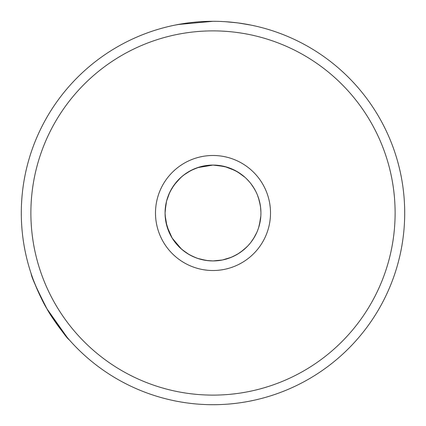 <?xml version="1.0" encoding="UTF-8"?>
<svg xmlns="http://www.w3.org/2000/svg" width="426" height="426" viewBox="0 0 426 426"><rect width="100%" height="100%" fill="white"/><g stroke="black" fill="none" stroke-linecap="round" stroke-linejoin="round"><path stroke-width="0.64" d="M178.004 24.522L213 21.3L178.004 24.522L175.102 25.086L184.623 23.414L178.446 24.442M46.982 308.85L67.271 337.546L46.982 308.85C59.571 328.158 66.983 338.468 69.209 339.778C70.838 342.275 53.058 320.613 46.982 308.85C39.874 297.785 29.942 271.442 31.311 274.136C31.332 276.724 36.556 288.295 46.982 308.85L66.978 337.206M69.209 339.778L67.271 337.546M185.012 174.096L180.842 177.466L184.703 174.319L189.921 170.996L197.446 167.668L213 165.075L217.004 165.251L227.079 167.194L235.663 170.773L242.708 175.395M171.689 237.293L166.971 226.35L165.134 215.354L165.075 213A47.925 47.925 0 0 1 213 165.075L224.699 166.523L235.402 170.634L240.988 174.096L245.147 177.456L237.596 171.87L229.129 167.871M235.663 170.773L234.96 170.405M227.079 167.194L217.004 165.251M197.909 258.486L193.681 256.857L188.138 253.971L181.513 249.13L172.163 238.081L166.971 226.35L165.139 215.434M165.075 212.984L165.97 203.793L165.075 213.021M197.744 258.433L206.482 260.478L213 260.925A47.925 47.925 0 0 1 165.075 213L165.357 207.797L165.075 212.931M165.964 222.159L169.154 232.33L165.964 222.159M36.098 286.858L41.029 297.699M21.3 213A191.7 191.7 0 0 0 213 404.7A191.7 191.7 0 0 0 404.7 213A191.7 191.7 0 0 0 213 21.3A191.7 191.7 0 0 0 21.3 213M238.4 22.988L250.898 25.086M237.484 22.871L225.636 21.715M183.681 175.091L191.04 170.405L198.921 167.194L208.996 165.251L213 165.075A47.925 47.925 0 0 1 260.925 213L260.925 212.782M260.92 212.292L260.515 206.754M260.653 207.925L260.435 206.147M260.345 205.572L260.009 203.671M260.329 205.449L258.513 197.983M258.076 196.716L257.592 195.438M257.395 194.948L257.251 194.602M257.187 194.442L256.814 193.585M255.797 191.434L256.74 193.415M256.25 192.35L255.664 191.167M254.599 189.203L255.323 190.513M254.45 188.942L254.21 188.532M254.423 188.894L253.316 187.089M253.305 187.073L252.89 186.434M252.868 186.402L252.581 185.976M252.565 185.96L251.111 183.941M213.548 260.92L214.864 260.888M218 260.664L221.642 260.142M221.648 260.137L223.235 259.817M223.682 259.722L224.523 259.519M225.279 259.327L226.925 258.859M227.606 258.646L228.597 258.316M229.188 258.108L230.439 257.639M231.552 257.187L232.111 256.947M232.431 256.809L232.862 256.617M232.889 256.601L233.677 256.234M233.698 256.223L234.103 256.026M234.492 255.834L235.104 255.525M240.514 252.24L241.297 251.681M241.42 251.59L244.268 249.316M253.443 238.709L254.524 236.931M254.775 236.489L255.382 235.376M193.633 256.841L188.138 253.971L181.513 249.13L172.594 238.773L171.497 236.962L173.994 240.85L178.222 245.978M179.57 247.33L184.586 251.596L179.57 247.33M183.137 175.512L181.258 177.088M209.214 260.776L210.806 260.877M170.331 234.817L168.323 230.338L166.672 225.279L165.421 218.751L165.075 213.458M165.08 213.873L165.091 214.331M165.128 215.221L165.224 216.807M165.464 219.097L165.075 213.059M196.184 257.879L197.856 258.47M182.115 249.647L188.979 254.471L194.943 257.395L199.07 258.854M207.803 260.643L200.39 259.237M200.401 259.237L201.69 259.572M202.259 259.706L205.604 260.35M205.753 260.377L209.033 260.76M199.89 166.901L197.936 167.503M193.452 169.244L192.856 169.516M191.647 170.096L190.662 170.602M189.847 171.039L188.707 171.689M188.697 171.694L188.393 171.875M188.383 171.88L187.083 172.69M186.481 173.084L183.819 174.985M182.711 175.863L181.684 176.721M180.427 177.844L180.757 177.541M260.92 212.35L260.893 211.2M260.781 209.32L260.675 208.112M260.579 207.233L259.966 203.468M259.951 203.388L259.152 200.087M259.035 199.672L259.924 203.245M258.774 198.804L258.034 196.61M257.954 196.391L257.682 195.672M257.416 195.001L256.979 193.952M256.692 193.303L255.978 191.791M254.258 188.611L253.529 187.419M254.966 189.858L253.294 187.057M253.209 186.918L251.718 184.756M241.004 174.106L240.211 173.547M239.721 173.217L237.596 171.87M237.362 171.731L236.835 171.422M236.728 171.364L234.119 169.979M230.849 168.526L230.423 168.355M230.04 168.206L229.609 168.046M228.773 167.748L228.315 167.588M228.261 167.567L227.473 167.311M226.046 166.885L221.93 165.916L215.327 165.134M213.405 260.925L214.001 260.914M213.474 260.925L213.99 260.914M215.774 260.845L217.377 260.723M218.027 260.659L219.177 260.526M219.619 260.467L220.173 260.387M220.178 260.382L218.426 260.616M222.202 260.036L225.721 259.205M226.041 259.115L226.398 259.013M226.786 258.901L229.806 257.884M230.381 257.661L231.584 257.176M232.495 256.782L234.146 256.005M237.41 254.242L243.054 250.328M243.667 249.828L244.423 249.183M245.163 248.534L245.999 247.751M246.878 246.899L247.511 246.255M247.831 245.919L248.134 245.594M248.166 245.557L248.827 244.828M248.869 244.785L249.695 243.826M252.826 239.662L253.608 238.448M253.71 238.294L254.354 237.218M254.375 237.181L256.558 232.99M256.042 234.076L256.223 233.704M257.267 231.361L257.693 230.306M257.757 230.131L258.582 227.798M258.662 227.564L260.435 219.848M260.456 219.667L260.84 215.881M183.302 250.61L188.974 254.466L193.106 256.601M193.463 256.761L195.939 257.783M195.949 257.789L196.828 258.113M198.617 258.715L199.538 258.997M209.123 260.771L210.226 260.845M189.82 171.055L187.456 172.45M186.913 172.796L185.262 173.92M185.246 173.93L184.687 174.335M184.66 174.351L181.63 176.769M181.561 176.827L181.178 177.163M180.778 177.525L173.994 185.156L170.011 191.822M168.419 195.417L168.19 196.003M167.455 198.09L167.093 199.246M167.04 199.416L166.875 199.986M166.843 200.103L166.593 201.045M166.497 201.402L165.107 211.227M260.898 211.355L260.744 208.862M260.605 207.467L259.429 201.125M259.423 201.093L258.816 198.947M258.614 198.298L258.497 197.941M254.168 188.462L250.776 183.505M250.621 183.313L248.699 181.023M246.228 178.462L245.877 178.127M245.866 178.121L245.227 177.525M243.709 176.204L242.889 175.539M243.124 250.275L244.721 248.928M249.119 244.497L249.439 244.13M249.455 244.109L250.142 243.289M250.243 243.161L251.084 242.096M251.542 241.483L251.75 241.196M251.761 241.185L254.743 236.542M168.818 194.432L171.811 188.5L176.444 182.008L182.088 176.375L186.338 173.18L193.308 169.308L199.544 167.003L204.725 165.794L212.734 165.075M212.462 165.08L211.781 165.091M169.878 192.089L169.207 193.537M260.776 209.23L260.733 208.729M258.625 198.34L257.805 195.987M257.794 195.965L258.332 197.451M257.309 194.746L257.08 194.197M257.07 194.171L256.921 193.819M256.367 192.6L255.861 191.556M255.158 190.204L254.988 189.889M253.135 186.806L251.308 184.202M250.728 183.446L250.435 183.079M249.993 182.53L249.695 182.174M247.314 179.543L247.005 179.229M246.516 178.744L249.657 182.126M227.782 167.413L221.488 165.831L214.88 165.112M214.267 260.909L215.332 260.866M216.216 260.818L216.759 260.776M216.786 260.776L217.739 260.691M217.952 260.669L218.698 260.584M220.088 260.398L221.744 260.121M221.93 260.084L225.551 259.253M228.006 258.513L229.034 258.167M244.817 248.843L246.015 247.735M246.036 247.719L246.313 247.453M246.91 246.867L247.751 246.004M248.214 245.504L249.572 243.976M250.541 242.793L253.832 238.091M254.215 237.458L256.319 233.507M256.74 232.585L253.608 238.448L250.541 242.793L247.932 245.813L243.054 250.328L238.736 253.427L232.894 256.601L227.937 258.539L222.542 259.966M257.304 231.275L257.437 230.956M257.645 230.423L258.097 229.22M258.433 228.251L258.976 226.536M259.381 225.061L260.834 215.966M185.369 252.16L190.529 255.328L196.684 258.06M198.303 258.619L205.604 260.35L211.85 260.909M180.842 177.466L175.32 183.382L171.587 188.878L169.724 192.408L166.561 201.152L165.735 205.055L165.091 211.674M259.296 200.614L257.426 195.028M255.568 190.986L252.9 186.455M245.147 177.456L239.103 172.807L232.079 169.037M214.443 260.904L216.541 260.792M260.866 215.348L260.925 213.218M165.075 213.106L165.607 220.12M213 165.075L208.996 165.251M198.921 167.194L191.04 170.405M190.337 170.773L188.063 172.077M171.497 236.962L172.594 238.773M194.895 257.379L198.149 258.566M260.925 213A47.925 47.925 0 0 1 213 260.925L222.367 259.998L231.265 257.309L237.223 254.354L240.578 252.197L246.697 247.08M155.49 213A57.51 57.51 0 0 0 213 270.51A57.51 57.51 0 0 0 270.51 213A57.51 57.51 0 0 0 213 155.49A57.51 57.51 0 0 0 155.49 213M30.885 213A182.115 182.115 0 0 1 213 30.885A182.115 182.115 0 0 1 395.115 213A182.115 182.115 0 0 1 213 395.115A182.115 182.115 0 0 1 30.885 213"/></g></svg>
